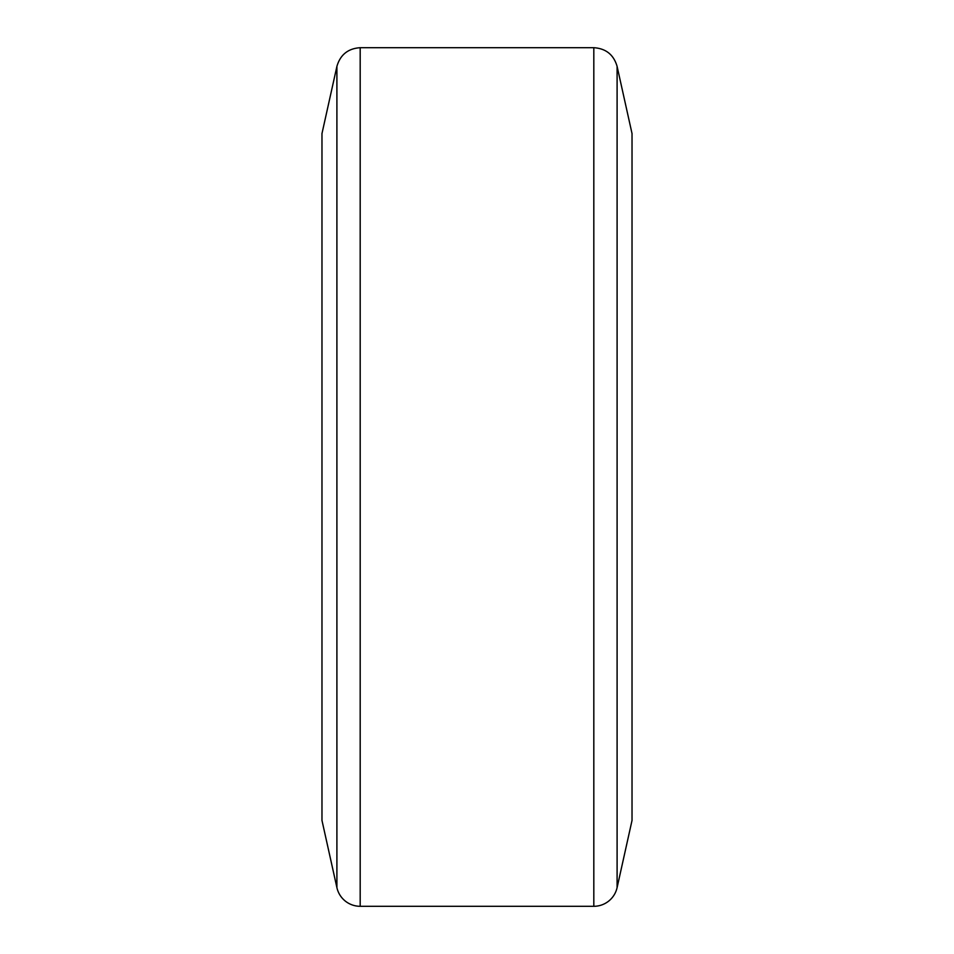 <?xml version="1.0" encoding="UTF-8"?>
<svg xmlns="http://www.w3.org/2000/svg" width="954" height="954" viewBox="0 0 954 954"><rect width="100%" height="100%" fill="white"/><g stroke="black" fill="none" stroke-linecap="round" stroke-linejoin="round"><path stroke-width="1.43" d="M360.183 906.3L360.183 47.7C348.079 48.499 340.316 54.724 336.905 66.375L321.975 133.56L321.975 820.44L336.905 887.625A23.85 23.85 0 0 0 360.183 906.3L593.817 906.3A23.85 23.85 0 0 0 617.095 887.625L617.095 66.375C613.684 54.724 605.921 48.499 593.817 47.7L593.817 906.3M617.095 66.375L632.025 133.56L632.025 820.44L617.095 887.625M336.905 66.375L336.905 887.625M360.183 47.7L593.817 47.7"/></g></svg>
